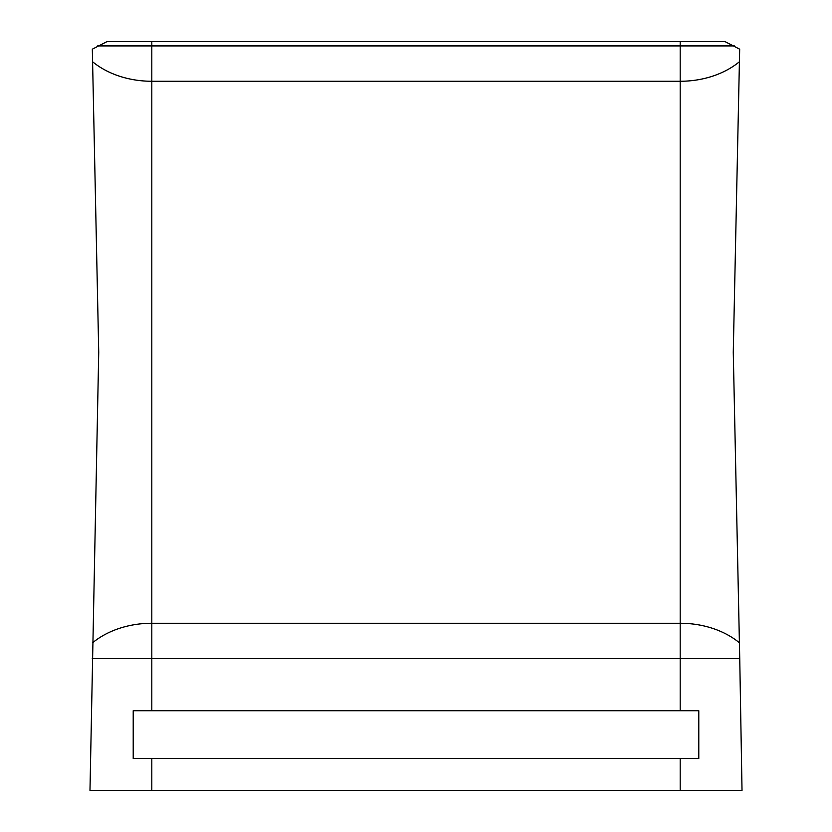 <?xml version="1.0" encoding="UTF-8"?>
<svg xmlns="http://www.w3.org/2000/svg" width="832" height="832" viewBox="0 0 832 832"><rect width="100%" height="100%" fill="white"/><g stroke="black" fill="none" stroke-linecap="round" stroke-linejoin="round"><path stroke-width="1.25" d="M92.591 642.772A79.654 58.916 0 0 1 151.809 623.262L151.809 41.6L107.006 41.6L92.321 49.192L98.727 352.258L89.981 790.4L742.019 790.4L739.742 658.601L680.191 658.601L680.191 710.715L698.786 710.715L698.786 758.514L680.191 758.514L680.191 790.4M151.809 41.6L724.994 41.6L739.679 49.192L733.273 352.258L739.742 658.601M680.191 710.715L133.214 710.715L133.214 758.514L680.191 758.514M151.809 758.514L151.809 790.4M92.258 658.601L151.809 658.601L151.809 623.262L680.191 623.262L680.191 658.601L151.809 658.601L151.809 710.715M739.409 642.772A79.654 58.916 180 0 0 680.191 623.262L680.191 81.266L151.809 81.266A79.654 58.916 0 0 1 92.591 61.755M739.409 61.755A79.654 58.916 180 0 1 680.191 81.266L680.191 41.6M97.614 45.916L734.386 45.916"/></g></svg>

